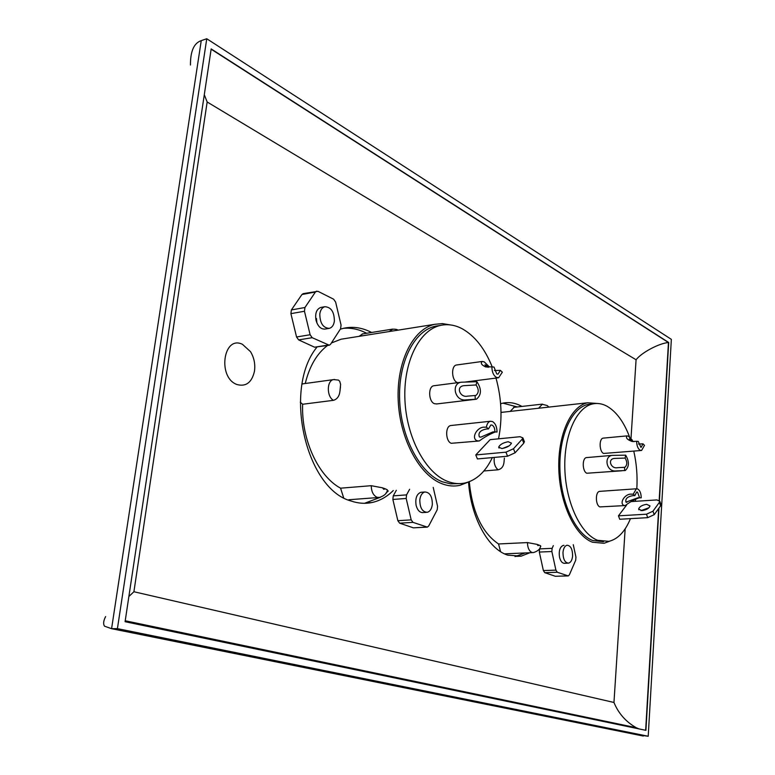 <?xml version="1.0" encoding="UTF-8"?>
<svg xmlns="http://www.w3.org/2000/svg" width="775" height="775" viewBox="0 0 775 775"><rect width="100%" height="100%" fill="white"/><g stroke="black" fill="none" stroke-linecap="round" stroke-linejoin="round"><path stroke-width="1.16" d="M343.344 328.338C350.813 327.67 358.166 329.113 365.432 332.649L366.653 333.269M371.583 332.475L370.373 331.865C361.557 327.544 352.673 326.343 343.732 328.251L340.293 329.191M316.897 347.181C282.739 388.953 305.902 489.364 351.182 501.038C358.205 503.421 365.083 503.924 371.835 502.549C379.76 500.853 386.909 496.843 393.283 490.536M502.897 403.145L517.293 406.962M521.953 406.429L520.345 405.587C514.571 402.758 508.758 401.944 502.907 403.145L500.728 403.707M468.555 482.04C470.793 517.38 488.24 549.029 507.654 555.132L521.158 556.159L529.897 552.74M236.966 384.526C217.223 377.599 223.268 334.771 242.459 344.323L250.538 351.705C254.132 357.74 255.44 364.269 254.462 371.302C251.807 382.54 245.975 386.957 236.966 384.526M648.21 736.25L117.422 628.641L206.76 38.75L671.353 339.353L648.21 736.25L637.331 734.836M658.973 508.061L645.914 730.341L125.085 621.705L211.178 48.922L668.709 342.502L659.428 500.456M105.613 616.58C103.414 620.862 103.056 624.069 104.557 626.2L111.581 628.69L117.422 628.641M190.456 65.032C190.379 51.208 193.973 43.08 201.248 40.629L206.76 38.75M388.314 490.924L385.989 493.094M380.477 497.25L364.512 503.314M525.198 552.933L515.007 556.595M630.995 438.524L636.072 359.765C641.613 352.528 659.079 343.267 668.457 342.531L668.709 342.502M128.873 596.498L133.91 591.742L613.965 702.47C618.431 713.368 625.851 721.777 636.217 727.696L638.968 728.897M204.29 94.715L207.157 101.99L133.91 591.742M622.548 724.828L623.342 725.632M419.817 499.827C420.418 495.409 422.094 492.793 424.845 491.989C429.815 492.29 432.305 496.436 432.334 504.418C431.743 508.846 430.067 511.471 427.296 512.294C422.336 512.004 419.847 507.848 419.817 499.827M633.262 494.179L634.822 495.632L633.068 495.613C627.459 496.552 625.096 498.732 625.997 502.152L637.854 497.792L641.235 497.821C641.099 493.326 639.927 490.372 637.709 488.967L636.333 488.793L633.262 494.179L631.518 494.159C624.979 493.491 619.051 503.111 623.817 505.407L625.328 505.552C629.203 502.413 633.785 499.836 639.075 497.831M625.677 455.187L625.105 458.083L614.672 458.422C607.048 458.8 610.903 469.262 617.549 467.683L624.505 467.296L624.669 470.561L625.289 470.512C629.29 466.705 629.416 461.59 625.677 455.187L612.55 455.351C603.493 455.855 606.127 472.149 616.038 470.938L624.669 470.561M640.896 447.32L638.251 441.401L636.624 441.295C636.759 445.77 637.932 448.764 640.14 450.256L641.584 450.469L644.49 445.344L642.979 443.833L638.474 444.027M633.979 441.643L630.811 440.588L629.426 438.853L632.322 440.132L628.322 436.131L627.033 435.889C625.532 437.894 627.266 439.774 632.235 441.517L636.624 441.295M640.915 510.628L648.966 507.761M646.631 504.322L649.993 505.901C649.169 508.342 646.505 509.921 641.981 510.638L638.648 509.059C639.472 506.618 642.126 505.038 646.631 504.322M630.453 518.64C625.144 531.524 617.956 539.1 608.908 541.347L597.602 540.301C580.678 533.927 565.876 502.617 564.849 469.146C563.677 435.657 576.377 407.272 592.788 403.911C597.496 402.913 602.194 403.659 606.883 406.158C616.28 411.515 623.856 421.823 629.629 437.1M592.003 404.007L587.993 404.443C571.533 407.805 558.785 436.141 559.938 469.543C560.955 502.946 575.777 534.178 592.749 540.524L603.473 541.696M539.129 545.135L540.475 545.716C540.592 548.71 538.267 551.006 533.491 552.575L531.902 552.459C529.092 551.035 527.601 547.741 527.436 542.577L537.027 544.36L538.015 545.6L539.129 545.135L537.027 544.36M504.525 553.844L532.599 552.614M609.78 541.144L604.074 543.285L592.478 542.229C575.089 535.757 559.879 503.76 558.823 469.514C557.632 435.25 570.71 406.216 587.576 402.777L598.707 403.572M504.012 412.097L501.018 412.339M504.041 461.919L504.37 458.151L504.041 461.919C503.624 466.308 501.648 468.923 498.112 469.786L483.871 470.977M469.262 481.711C472.314 512.062 482.079 532.812 498.538 543.963L500.573 551.645M527.436 542.577L498.538 543.963M631.112 439.706L633.301 441.517M641.196 447.291L642.979 443.833M624.505 467.296L624.921 467.277C627.314 464.961 627.382 461.9 625.105 458.083M639.607 497.812L637.515 492.096L636.692 491.999L634.822 495.632M586.995 457.55L586.423 457.599C581.957 458.141 582.316 471.597 586.84 473.244L621.627 470.803M603.648 438.088L603.144 438.137C598.872 438.65 599.269 451.757 603.609 453.452L641.061 450.517M600.179 491.331L599.569 491.369C595.142 491.892 595.442 505.416 599.908 506.908L624.582 505.6M626.549 505.116L618.46 515.84L646.486 514.203L652.967 511.2L654.216 514.658L647.735 517.661L619.729 519.25L618.46 515.84M633.785 451.147C636.585 463.537 637.592 476.073 636.808 488.744M635.732 498.693L635.306 501.318M514.096 407.321L510.212 411.399M660.804 504.05L660.639 505.765L659.399 502.326L652.967 511.2M660.639 505.765L654.216 514.658M659.399 502.326L659.816 501.27L656.9 499.923L631.179 501.58M319.804 313.982C320.424 309.932 322.109 307.51 324.861 306.716C331.109 307.123 334.277 311.899 334.383 321.063C333.783 325.132 332.088 327.563 329.307 328.368C323.088 327.99 319.92 323.185 319.804 313.982M316.471 318.467L316.907 322.991M325.209 329.055C320.976 329.404 317.915 326.517 316.035 320.366C314.902 313.478 316.481 309.167 320.763 307.442L324.861 306.716M303.151 293.638L317.944 291.303L333.647 299.208L335.643 302.134L341.058 325.045L340.622 328.687L330.567 344.274L329.298 345.233L312.199 337.697L298.627 339.896L296.554 336.98L290.906 313.652L291.381 309.942L301.93 294.519L303.287 293.609M329.084 345.262L314.592 347.2L298.627 339.896M296.554 336.98L310.126 334.752L304.468 311.25L290.906 313.652M291.381 309.942L304.943 307.51L315.435 292.001L301.93 294.519M304.943 307.51L304.468 311.25M310.126 334.752L312.199 337.697M316.646 291.119L315.435 292.001M423.266 512.566C419.943 512.847 417.56 510.473 416.127 505.436C415.1 498.441 416.669 494.062 420.825 492.29L421.832 492.212M433.225 487.427L437.555 506.259L437.207 509.776L428.72 525.963L427.374 527.126L412.978 522.36L399.658 523.173L397.856 520.703L392.867 499.449L393.245 495.874L396.335 490.294M426.977 527.155L413.366 527.843L399.658 523.173M397.856 520.703L411.186 519.87L406.187 498.47L392.867 499.449M393.245 495.874L406.565 494.876L409.626 489.257M406.565 494.876L406.187 498.47M411.186 519.87L412.978 522.36M562.989 552.41C563.435 548.312 564.772 545.929 566.99 545.242C570.671 545.571 572.541 549.136 572.609 555.946C572.173 560.044 570.846 562.447 568.608 563.144C564.936 562.824 563.057 559.25 562.989 552.41M486.4 427.132L488.463 428.933L486.574 428.972C480.345 430.173 477.942 432.847 479.396 436.974L480.936 437.09L492.968 431.878L497.037 431.995C496.93 426.831 495.409 423.344 492.464 421.532L490.313 421.271C488.298 421.862 486.991 423.818 486.4 427.132L484.511 427.18C477.429 426.618 470.725 437.788 476.935 440.762L479.279 440.975C484.268 437.216 489.558 434.233 495.138 432.024L495.903 431.966M476.896 381.707L476.082 384.972L463.963 385.669C455.322 386.522 460.243 397.953 467.47 396.151L475.094 395.502L475.259 399.261L476.422 399.212C481.575 394.901 481.73 389.06 476.896 381.707L461.464 382.201C450.972 383.218 454.557 401.266 465.736 399.919L475.259 399.261M497.734 374.141L496.727 373.899L494.043 367.098L491.863 366.817C491.97 371.961 493.481 375.497 496.417 377.415L498.645 377.735L502.336 372.203L500.33 370.343L494.392 370.518M488.231 367.331L485.654 366.197L484.966 364.793L489.451 366.972L484.201 361.847L482.195 361.47C480.326 363.213 481.546 365.064 485.857 366.992L491.863 366.817M508.197 441.731L511.452 443.126C510.212 445.77 507.034 447.582 501.909 448.56L498.674 447.165C499.923 444.521 503.091 442.709 508.197 441.731M492.338 457.589C485.615 471.675 476.528 480.132 465.058 482.98C459.352 484.21 453.511 483.687 447.553 481.382C425.591 473.06 406.458 437.517 404.918 399.764C403.213 361.993 419.304 329.937 440.5 325.403C447.785 323.824 455.051 324.957 462.297 328.813C474.862 335.933 484.821 348.605 492.183 366.837M439.154 325.616L435.356 326.217C414.102 330.751 397.963 362.739 399.658 400.413C401.188 438.069 420.341 473.506 442.351 481.798L450.566 483.852L458.635 483.629M385.243 488.831L387.297 489.752C387.219 493.142 384.603 495.709 379.45 497.443L376.989 497.259C373.298 495.457 371.38 491.602 371.244 485.692L382.472 487.814L383.751 489.296L385.243 488.831L382.472 487.814M468.827 481.885L459.924 485.344C454.082 486.613 448.105 486.08 442.002 483.745C419.449 475.298 399.784 438.989 398.205 400.375C396.451 361.741 413.007 328.949 434.775 324.308L442.448 323.592L450.188 324.89M345.088 338.578L341.097 339.208L331.39 342.986M327.525 345.505C316.907 353.526 309.487 366.188 305.253 383.499M339.963 391.123C339.382 396.132 337.212 399.202 333.463 400.326C326.546 396.693 326.662 380.554 333.589 379.576L338.491 380.099L339.76 381.368L340.603 384.381L339.963 391.123L340.477 386.822M333.463 400.326L302.637 404.259C301.243 439.532 318.312 476.315 340.583 488.182L343.587 497.627M371.244 485.692L340.583 488.182M498.073 374.093L500.33 370.343M475.094 395.502L475.84 395.473C478.94 392.857 479.018 389.36 476.082 384.972M494.857 431.849C494.934 428.556 494.033 426.308 492.144 425.117L490.866 424.962L488.463 428.933M434.358 385.679L433.729 385.766C427.984 386.56 428.488 401.469 434.349 403.668L436.674 403.949L475.753 399.29M456.979 364.928L456.436 365.006C450.982 365.752 451.534 380.234 457.114 382.472L457.657 382.685M451.467 425.456L450.74 425.533C445.053 426.308 445.46 441.304 451.234 443.3L478.369 441.062M524.162 441.149L523.793 443.164L522.214 439.134L522.893 437.894L520.054 436.703L490.139 439.657L475.782 454.944L505.939 452.164L513.486 448.744L515.094 452.794L507.557 456.223L477.41 458.936L475.782 454.944M496 378.074C501.687 398.767 502.52 419.013 498.519 438.834M303.577 383.732L302.114 384.051M300.283 402.177L302.637 404.259M362.7 333.899L359.058 336.35M522.214 439.134L513.486 448.744M523.793 443.164L515.094 452.794M502.491 448.493L509.233 445.809M564.83 563.28C562.379 563.464 560.616 561.449 559.521 557.235C558.659 550.899 559.889 546.956 563.212 545.416L564.006 545.377M573.277 544.699L575.941 557.099L575.709 560.209L569.373 574.817L568.278 575.912L557.303 572.25L544.777 572.677L543.372 570.565L539.322 552.062L539.574 548.903L540.814 546.201M567.978 575.922L555.326 576.271L544.777 572.677M543.372 570.565L555.908 570.138L551.858 551.519L539.322 552.062M539.574 548.903L552.11 548.342L553.331 545.619M552.11 548.342L551.858 551.519M555.908 570.138L557.303 572.25M500.437 401.789L500.669 404.54M201.248 40.629L111.581 628.69L643.327 736.047M211.139 49.183L668.457 342.531L659.176 500.282M658.702 508.448L645.653 730.283M613.965 702.47L625.163 528.841M636.072 359.765L207.157 101.99M498.112 469.786C494.944 467.17 493.656 463.043 494.256 457.415M538.586 408.241L542.471 404.114M647.735 517.661L646.486 514.203M314.592 347.2L328.106 345.078M413.366 527.843L426.618 527.077M302.822 383.838L334.548 379.469M389.157 331.564L392.857 329.084M507.557 456.223L505.939 452.164M555.326 576.271L567.775 575.873M125.221 620.765L636.217 727.696M521.158 556.159L516.431 556.353M371.835 502.549L366.827 502.907M424.845 491.989L420.825 492.29M426.221 512.372L422.191 512.633M632.235 441.517L630.811 440.588M592.788 403.911L587.993 404.443M513.554 407.379L541.87 404.182L547.218 405.538L548.855 407.098M587.576 402.777L501.018 412.426M622.112 467.499L623.439 467.393M626.5 502.258L626.994 502.229M612.55 455.351L586.423 457.599M627.033 435.889L603.144 438.137M636.333 488.793L599.569 491.369M624.708 470.561L624.166 470.609M661.046 504.709L659.816 501.27M638.648 509.059L638.939 509.843M328.774 328.455L324.677 329.142M567.784 563.173L563.997 563.309M485.857 366.992L485.654 366.197M440.5 325.403L435.356 326.217M378.307 497.531L348.837 499.739M434.775 324.308L341.097 339.208M480.326 437.148L480.936 437.09M461.464 382.201L433.729 385.766M482.195 361.47L456.436 365.006M490.313 421.271L450.74 425.533M498.073 377.812L465.639 381.978M398.011 330.16C397.197 329.414 395.289 329.084 392.266 329.172L362.206 333.977M524.462 441.915L522.893 437.894M498.674 447.165L499.042 448.076"/></g></svg>

